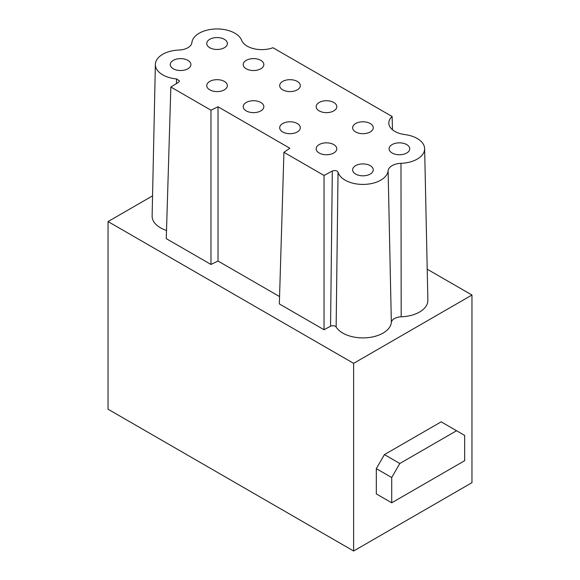 <?xml version="1.0" encoding="UTF-8"?>
<svg xmlns="http://www.w3.org/2000/svg" width="580" height="580" viewBox="0 0 580 580"><rect width="100%" height="100%" fill="white"/><g stroke="black" fill="none" stroke-linecap="round" stroke-linejoin="round"><path stroke-width="0.87" d="M471.961 482.683L353.626 551L353.626 363.356L471.961 295.031L471.961 482.683M353.626 363.356L108.04 221.567L108.04 409.212L353.626 551M384.424 454.604L376.318 468.64L391.717 477.528L399.823 463.492L456.561 430.737L441.162 421.849L384.424 454.604L399.823 463.492M376.318 468.64L376.318 493.913L391.717 502.802L464.667 460.687L464.667 435.421L456.561 430.737M391.717 477.528L391.717 502.802M471.961 295.031L427.213 269.2M108.04 221.567L152.554 195.866M209.757 81.417A10.317 5.96 -0 0 0 206.741 85.63A10.317 5.96 -0 0 0 213.106 91.132A10.317 5.96 -0 0 0 224.351 89.842A10.317 5.96 -0 0 0 227.367 85.63A10.317 5.96 -0 0 0 221.002 80.127A10.317 5.96 -0 0 0 209.757 81.417M224.351 47.727A10.317 5.96 -0 0 0 227.367 43.514A10.317 5.96 -0 0 0 221.002 38.012A10.317 5.96 -0 0 0 209.757 39.302A10.317 5.96 -0 0 0 206.741 43.514A10.317 5.96 -0 0 0 213.106 49.017A10.317 5.96 -0 0 0 224.351 47.727M282.707 123.533A10.317 5.96 -0 0 0 279.683 127.745A10.317 5.96 -0 0 0 286.049 133.248A10.317 5.96 -0 0 0 297.293 131.957A10.317 5.96 -0 0 0 300.317 127.745A10.317 5.96 -0 0 0 293.951 122.242A10.317 5.96 -0 0 0 282.707 123.533M355.649 123.533A10.317 5.96 -0 0 0 352.633 127.745A10.317 5.96 -0 0 0 358.998 133.248A10.317 5.96 -0 0 0 370.243 131.957A10.317 5.96 -0 0 0 373.259 127.745A10.317 5.96 -0 0 0 366.894 122.242A10.317 5.96 -0 0 0 355.649 123.533M355.649 165.648A10.317 5.96 -0 0 0 352.633 169.86A10.317 5.96 -0 0 0 358.998 175.363A10.317 5.96 -0 0 0 370.243 174.065A10.317 5.96 -0 0 0 373.259 169.86A10.317 5.96 -0 0 0 366.894 164.357A10.317 5.96 -0 0 0 355.649 165.648M319.181 144.587A10.317 5.96 -0 0 0 316.158 148.799A10.317 5.96 -0 0 0 322.524 154.302A10.317 5.96 -0 0 0 333.768 153.011A10.317 5.96 -0 0 0 336.791 148.799A10.317 5.96 -0 0 0 330.419 143.296A10.317 5.96 -0 0 0 319.181 144.587M246.232 102.472A10.317 5.96 -0 0 0 243.208 106.684A10.317 5.96 -0 0 0 249.581 112.187A10.317 5.96 -0 0 0 260.819 110.896A10.317 5.96 -0 0 0 263.842 106.684A10.317 5.96 -0 0 0 257.476 101.181A10.317 5.96 -0 0 0 246.232 102.472M282.707 81.417A10.317 5.96 -0 0 0 279.683 85.63A10.317 5.96 -0 0 0 286.049 91.132A10.317 5.96 -0 0 0 297.293 89.842A10.317 5.96 -0 0 0 300.317 85.63A10.317 5.96 -0 0 0 293.951 80.127A10.317 5.96 -0 0 0 282.707 81.417M319.181 102.472A10.317 5.96 -0 0 0 316.158 106.684A10.317 5.96 -0 0 0 322.524 112.187A10.317 5.96 -0 0 0 333.768 110.896A10.317 5.96 -0 0 0 336.791 106.684A10.317 5.96 -0 0 0 330.419 101.181A10.317 5.96 -0 0 0 319.181 102.472M187.876 68.781A10.317 5.96 -0 0 0 190.9 64.569A10.317 5.96 -0 0 0 184.527 59.066A10.317 5.96 -0 0 0 173.29 60.356A10.317 5.96 -0 0 0 170.266 64.569A10.317 5.96 -0 0 0 176.632 70.071A10.317 5.96 -0 0 0 187.876 68.781M392.123 144.587A10.317 5.96 -0 0 0 389.1 148.799A10.317 5.96 -0 0 0 395.473 154.302A10.317 5.96 -0 0 0 406.711 153.011A10.317 5.96 -0 0 0 409.734 148.799A10.317 5.96 -0 0 0 403.368 143.296A10.317 5.96 -0 0 0 392.123 144.587M246.232 60.356A10.317 5.96 -0 0 0 243.208 64.569A10.317 5.96 -0 0 0 249.581 70.071A10.317 5.96 -0 0 0 260.819 68.781A10.317 5.96 -0 0 0 263.842 64.569A10.317 5.96 -0 0 0 257.476 59.066A10.317 5.96 -0 0 0 246.232 60.356M424.632 148.618A25.215 14.558 180 0 0 404.941 134.596A20.634 11.912 180 0 1 388.825 123.119A20.634 11.912 180 0 1 392.123 116.515L272.977 47.727A20.634 11.912 180 0 1 241.657 40.325A25.215 14.558 180 0 0 215.057 29A25.215 14.558 180 0 0 191.886 42.608A13.753 7.939 180 0 1 187.884 47.727A13.753 7.939 180 0 1 179.017 50.039A25.215 14.558 180 0 0 155.368 64.387A25.215 14.558 180 0 0 176.596 78.945L179.488 80.953L178.567 82.258L170.853 87.029L210.975 110.193L218.022 106.778L289.84 148.241L283.924 152.308L324.039 175.472L332.304 171.02L330.564 326.221C332.906 325.337 334.769 325.598 336.146 327.004L338.046 172.159A25.215 14.558 180 0 0 355.17 183.708A25.215 14.558 180 0 0 380.777 180.155A25.215 14.558 180 0 0 388.114 170.759A13.753 7.939 180 0 1 400.983 163.328L401.186 316.81A28.456 16.428 180 0 0 419.543 312.033A28.456 16.428 180 0 0 427.873 300.215L424.632 148.618A25.215 14.558 180 0 1 417.252 159.094A25.215 14.558 180 0 1 400.983 163.328M332.05 171.158C335.124 170.085 337.147 170.498 338.111 172.398M210.975 110.193L210.975 264.458L166.272 238.648L170.853 87.029M218.022 106.778L218.022 261.036L210.975 264.458M218.022 261.036L279.56 296.568M166.518 230.47A28.456 16.428 180 0 1 152.127 215.985L155.368 64.387M388.114 170.759L391.348 322.494A10.512 6.068 180 0 1 401.186 316.81M391.348 322.494A28.456 16.428 180 0 1 383.068 333.087A28.456 16.428 180 0 1 336.146 327.004M283.924 152.308L279.335 303.927L324.039 329.737L330.564 326.221M324.039 329.737L324.039 175.472M392.486 129.746L392.123 116.515M176.596 78.945L176.414 83.593"/></g></svg>

